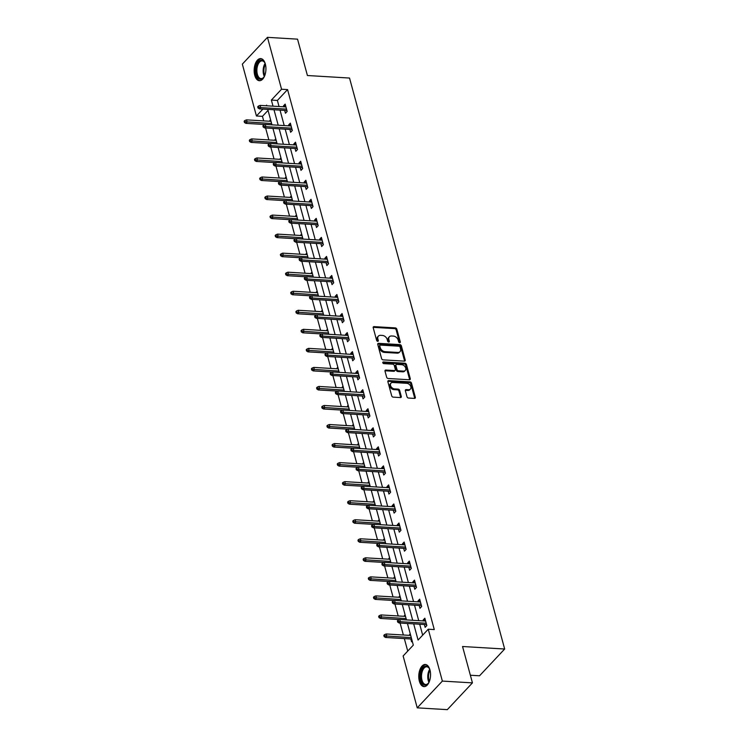 <?xml version="1.0" encoding="UTF-8"?>
<svg xmlns="http://www.w3.org/2000/svg" width="747" height="747" viewBox="0 0 747 747"><rect width="100%" height="100%" fill="white"/><g stroke="black" fill="none" stroke-linecap="round" stroke-linejoin="round"><path stroke-width="1.12" d="M399.692 342.677A0.98 0.7 43.2 0 0 400.289 341.893L396.825 329.166A1.391 0.999 43.2 0 0 395.322 327.896L374.07 326.626A1.391 0.999 43.2 0 0 373.211 327.746L376.665 340.483A0.98 0.7 43.2 0 0 378.318 340.576L377.87 338.933A4.463 3.193 43.2 0 1 378.402 336.103A4.463 3.193 43.2 0 1 380.615 335.328L382.38 335.431A4.463 3.193 43.2 0 1 387.207 339.493L387.646 341.136A0.98 0.7 43.2 0 0 389.308 341.239L388.86 339.586A4.463 3.193 43.2 0 1 389.383 336.757A4.463 3.193 43.2 0 1 391.596 335.982L393.361 336.085A4.463 3.193 43.2 0 1 398.188 340.146L398.637 341.79A0.98 0.7 43.2 0 0 399.692 342.677M399.617 342.677A0.98 0.7 43.2 0 0 399.608 342.612L396.153 329.885A1.391 0.999 43.2 0 0 394.64 328.615L373.388 327.345A1.391 0.999 43.2 0 0 373.173 327.354M377.655 341.36A0.98 0.7 43.2 0 0 377.646 341.304L377.198 339.652L377.87 338.933M388.636 342.014A0.98 0.7 43.2 0 0 388.627 341.958L388.179 340.315L388.86 339.586M419.366 681.189A11.084 5.864 93.4 0 1 419.842 669.919A11.084 5.864 93.4 0 1 425.323 664.485A11.084 5.864 93.4 0 1 429.955 669.9A11.084 5.864 93.4 0 1 429.478 681.18A11.084 5.864 93.4 0 1 423.997 686.614A11.084 5.864 93.4 0 1 419.366 681.189M254.746 75.298A11.084 5.864 93.4 0 1 255.222 64.027A11.084 5.864 93.4 0 1 260.703 58.593A11.084 5.864 93.4 0 1 265.334 64.009A11.084 5.864 93.4 0 1 264.858 75.288A11.084 5.864 93.4 0 1 259.377 80.713A11.084 5.864 93.4 0 1 254.746 75.298M407.012 396.778A1.391 0.999 43.2 0 0 408.516 398.048L414.482 398.403A1.391 0.999 43.2 0 0 415.332 397.273L411.494 383.136A1.391 0.999 43.2 0 0 409.982 381.866L388.729 380.596A1.391 0.999 43.2 0 0 387.87 381.726L391.717 395.863A1.391 0.999 43.2 0 0 393.221 397.133L400.429 397.563A1.391 0.999 43.2 0 0 401.279 396.433L399.636 390.382A1.391 0.999 43.2 0 0 398.132 389.112L394.556 388.898A3.735 2.671 43.2 0 1 391.026 386.629A3.735 2.671 43.2 0 1 390.97 383.146A3.735 2.671 43.2 0 1 392.819 382.492L406.807 383.323A3.735 2.671 43.2 0 1 410.336 385.592A3.735 2.671 43.2 0 1 410.402 389.084A3.735 2.671 43.2 0 1 408.553 389.738L406.219 389.598A1.391 0.999 43.2 0 0 405.36 390.728L407.012 396.778M268.042 110.388L262.449 116.355L256.436 115.99L242.336 64.121L267.463 37.35L297.539 39.152L307.419 75.522L349.531 78.043L504.664 649.022L462.552 646.51L472.44 682.879L442.364 681.087L417.237 707.848L403.137 655.978L413.324 645.128L407.451 623.502M267.463 37.35L281.554 89.229L271.366 100.079L273.028 106.167M413.679 623.866L418.077 640.058L428.264 629.207L434.278 629.572L287.567 89.584L281.554 89.229M428.264 629.207L442.364 681.087M404.351 361.137A1.391 0.999 43.2 0 0 405.21 360.017L401.372 345.88A1.391 0.999 43.2 0 0 399.86 344.61L378.608 343.34A1.391 0.999 43.2 0 0 377.749 344.46L381.596 358.597A1.391 0.999 43.2 0 0 383.099 359.867L404.351 361.137M406.433 364.508L410.271 378.645A1.391 0.999 43.2 0 1 409.412 379.775L388.16 378.496A1.391 0.999 43.2 0 1 386.657 377.235L385.013 371.184A1.391 0.999 43.2 0 1 385.863 370.054L394.481 370.568A1.391 0.999 43.2 0 0 395.34 369.438L394.248 365.423A1.391 0.999 43.2 0 0 392.745 364.162L383.771 363.621A0.98 0.7 43.2 0 1 383.314 361.95L404.921 363.238A1.391 0.999 43.2 0 1 406.433 364.508L405.752 365.227L409.589 379.364L410.271 378.645M470.367 675.241L479.537 675.792L504.664 649.022M287.567 89.584L277.389 100.434L279.042 106.532M280.022 110.126L284.215 125.571M285.195 129.166L289.388 144.61M290.368 148.205L294.561 163.649M295.541 167.244L299.734 182.688M300.714 186.283L304.907 201.737M305.887 205.332L310.08 220.776M311.06 224.371L315.253 239.815M316.233 243.41L320.426 258.854M321.406 262.449L325.599 277.893M326.579 281.488L330.772 296.942M331.752 300.537L335.945 315.981M336.925 319.576L341.118 335.02M342.098 338.615L346.291 354.059M347.271 357.654L351.463 373.098M352.444 376.693L356.636 392.147M357.617 395.742L361.819 411.186M362.79 414.781L366.992 430.225M367.963 433.82L372.165 449.264M373.136 452.859L377.338 468.304M378.309 471.899L382.511 487.352M383.482 490.947L387.684 506.391M388.655 509.986L392.857 525.43M393.828 529.025L398.03 544.47M399.001 548.065L403.203 563.509M404.174 567.104L408.376 582.557M409.347 586.152L413.549 601.596M414.52 605.191L418.722 620.636M419.702 624.231L422.671 635.174M284.691 110.407L285.457 113.236L287.156 111.434L285.167 104.104L283.468 105.915L283.711 106.812M289.864 129.446L290.63 132.275L292.329 130.473L290.34 123.143L288.641 124.954L288.884 125.851M295.037 148.485L295.812 151.324L297.502 149.512L295.513 142.191L293.814 143.994L294.057 144.89M300.21 167.524L300.985 170.363L302.675 168.551L300.686 161.231L298.987 163.042L299.23 163.929M305.383 186.563L306.158 189.402L307.848 187.59L305.859 180.27L304.169 182.081L304.412 182.968M310.556 205.612L311.331 208.441L313.021 206.639L311.032 199.309L309.342 201.12L309.585 202.017M315.729 224.651L316.504 227.48L318.194 225.678L316.205 218.348L314.515 220.16L314.758 221.056M320.902 243.69L321.677 246.529L323.376 244.717L321.378 237.397L319.688 239.199L319.931 240.095M326.075 262.729L326.85 265.568L328.549 263.756L326.551 256.436L324.861 258.247L325.104 259.134M331.248 281.768L332.023 284.607L333.722 282.796L331.733 275.475L330.034 277.286L330.277 278.173M336.421 300.817L337.196 303.646L338.895 301.835L336.906 294.514L335.207 296.326L335.45 297.222M341.594 319.856L342.369 322.685L344.068 320.883L342.079 313.553L340.38 315.365L340.623 316.261M346.767 338.895L347.542 341.734L349.241 339.922L347.252 332.602L345.553 334.404L345.796 335.3M351.94 357.934L352.715 360.773L354.414 358.962L352.425 351.641L350.726 353.443L350.969 354.339M357.113 376.974L357.888 379.812L359.587 378.001L357.598 370.68L355.899 372.492L356.142 373.379M362.295 396.022L363.061 398.851L364.76 397.04L362.771 389.719L361.072 391.531L361.315 392.427M367.468 415.061L368.234 417.89L369.933 416.088L367.944 408.758L366.245 410.57L366.488 411.466M372.641 434.1L373.407 436.939L375.106 435.127L373.117 427.807L371.418 429.609L371.661 430.505M377.814 453.14L378.58 455.978L380.279 454.167L378.29 446.846L376.591 448.648L376.833 449.545M382.987 472.179L383.753 475.017L385.452 473.206L383.463 465.885L381.764 467.697L382.006 468.584M388.16 491.227L388.926 494.056L390.625 492.245L388.636 484.924L386.937 486.736L387.179 487.632M393.333 510.266L394.099 513.096L395.798 511.293L393.809 503.964L392.11 505.775L392.352 506.671M398.506 529.306L399.272 532.144L400.971 530.333L398.982 523.012L397.283 524.814L397.525 525.711M403.679 548.345L404.444 551.183L406.144 549.372L404.155 542.051L402.456 543.853L402.698 544.75M408.852 567.384L409.617 570.222L411.317 568.411L409.328 561.09L407.629 562.902L407.871 563.789M414.025 586.432L414.79 589.262L416.49 587.45L414.501 580.13L412.802 581.941L413.044 582.837M419.198 605.472L419.963 608.301L421.663 606.499L419.674 599.169L417.975 600.98L418.217 601.877M424.371 624.511L425.136 627.349L426.836 625.538L424.847 618.217L423.147 620.019L423.39 620.916M262.449 116.355L263.682 120.893M265.605 127.998L268.855 139.932M270.787 147.038L274.028 158.971M275.96 166.077L279.201 178.019M281.133 185.116L284.374 197.059M286.306 204.155L289.547 216.098M291.479 223.204L294.72 235.137M296.652 242.243L299.892 254.176M301.825 261.282L305.065 273.225M306.998 280.321L310.238 292.264M312.171 299.36L315.411 311.303M317.344 318.409L320.584 330.342M322.517 337.448L325.757 349.381M327.69 356.487L330.93 368.43M332.863 375.526L336.103 387.469M338.036 394.565L341.276 406.508M343.209 413.605L346.449 425.547M348.382 432.653L351.622 444.586M353.555 451.692L356.805 463.635M358.728 470.731L361.978 482.674M363.901 489.771L367.15 501.713M369.074 508.81L372.323 520.752M374.247 527.858L377.496 539.792M379.42 546.897L382.669 558.831M384.593 565.937L387.842 577.879M389.766 584.976L393.015 596.918M394.939 604.015L398.188 615.958M400.112 623.063L403.361 634.997M404.332 638.592L407.731 651.085M270.563 119.669L270.134 121.275M275.736 138.709L275.307 140.315M280.909 157.748L280.48 159.363M286.082 176.787L285.653 178.402M291.255 195.835L290.826 197.441M296.428 214.875L295.999 216.481M301.601 233.914L301.172 235.52M306.774 252.953L306.345 254.568M311.947 271.992L311.518 273.607M317.12 291.041L316.691 292.647M322.293 310.08L321.864 311.686M327.466 329.119L327.037 330.725M332.639 348.158L332.21 349.773M337.821 367.197L337.14 367.916L337.383 368.813M342.994 386.246L342.313 386.955L342.556 387.852M348.167 405.285L347.486 406.004L347.728 406.891M353.34 424.324L352.911 425.93M358.513 443.363L358.084 444.979M363.686 462.402L363.257 464.018M368.859 481.451L368.43 483.057M374.032 500.49L373.603 502.096M379.205 519.529L378.776 521.135M384.378 538.568L383.949 540.184M389.551 557.607L389.122 559.223M394.724 576.647L394.295 578.262M399.897 595.695L399.468 597.301M405.07 614.734L404.641 616.34M410.243 633.773L409.814 635.389M410.794 638.984L411.56 641.813L412.232 641.094M472.44 682.879L447.313 709.65L417.237 707.848M266.791 105.794L266.614 105.14L266.044 105.747M262.897 109.099L256.436 115.99M406.471 619.907L402.278 604.454M401.298 600.859L397.105 585.415M396.125 581.82L391.932 566.375M390.952 562.78L386.759 547.336M385.779 543.741L381.586 528.297M380.606 524.702L376.413 509.249M375.433 505.654L371.24 490.209M370.26 486.614L366.067 471.17M365.087 467.575L360.894 452.131M359.914 448.536L355.721 433.092M354.741 429.497L350.548 414.043M349.568 410.448L345.375 395.004M344.395 391.409L340.202 375.965M339.222 372.37L335.029 356.926M334.049 353.331L329.857 337.887M328.876 334.292L324.674 318.838M323.703 315.243L319.501 299.799M318.53 296.204L314.328 280.76M313.357 277.165L309.155 261.721M308.184 258.126L303.982 242.682M303.011 239.087L298.809 223.633M297.838 220.038L293.636 204.594M292.665 200.999L288.463 185.555M287.492 181.96L283.29 166.516M282.319 162.921L278.117 147.476M277.146 143.882L272.944 128.437M271.964 124.833L267.771 109.389M274 109.762L278.201 125.207M279.173 128.801L283.374 144.255M284.346 147.85L288.547 163.294M289.519 166.889L293.72 182.333M294.692 185.928L298.893 201.373M299.864 204.967L304.066 220.412M305.047 224.007L309.239 239.46M310.22 243.055L314.412 258.499M315.393 262.094L319.585 277.539M320.566 281.133L324.758 296.578M325.739 300.173L329.931 315.617M330.912 319.212L335.104 334.665M336.085 338.26L340.277 353.704M341.258 357.299L345.45 372.744M346.431 376.339L350.623 391.783M351.604 395.378L355.796 410.822M356.777 414.417L360.969 429.87M361.95 433.465L366.142 448.91M367.122 452.505L371.315 467.949M372.295 471.544L376.488 486.988M377.468 490.583L381.661 506.027M382.641 509.622L386.843 525.066M387.814 528.671L392.016 544.115M392.987 547.71L397.189 563.154M398.16 566.749L402.362 582.193M403.333 585.788L407.535 601.232M408.506 604.827L412.708 620.271M277.389 100.434L271.366 100.079M269.891 120.388L270.769 120.435M283.468 105.915L285.699 106.046M288.641 124.954L290.872 125.085M275.064 139.428L275.951 139.474M293.814 143.994L296.045 144.134M280.237 158.467L281.124 158.523M298.987 163.042L301.218 163.173M285.41 177.506L286.297 177.562M304.169 182.081L306.391 182.212M290.583 196.545L291.47 196.601M309.342 201.12L311.564 201.251M295.756 215.594L296.643 215.64M314.515 220.16L316.737 220.29M300.929 234.633L301.816 234.679M319.688 239.199L321.91 239.339M306.102 253.672L306.989 253.728M324.861 258.247L327.083 258.378M311.275 272.711L312.162 272.767M330.034 277.286L332.256 277.417M316.448 291.75L317.335 291.806M335.207 296.326L337.429 296.456M321.621 310.799L322.508 310.845M340.38 315.365L342.602 315.495M326.794 329.838L327.681 329.885M345.553 334.404L347.775 334.544M331.967 348.877L332.854 348.933M350.726 353.443L352.948 353.583M337.14 367.916L338.027 367.972M355.899 372.492L358.121 372.622M342.313 386.955L343.2 387.011M361.072 391.531L363.294 391.661M347.486 406.004L348.373 406.051M366.245 410.57L368.467 410.701M352.668 425.043L353.546 425.09M371.418 429.609L373.64 429.749M357.841 444.082L358.719 444.138M376.591 448.648L378.813 448.788M363.014 463.121L363.892 463.177M381.764 467.697L383.986 467.827M368.187 482.16L369.065 482.217M386.937 486.736L389.159 486.867M373.36 501.209L374.238 501.256M392.11 505.775L394.332 505.906M378.533 520.248L379.411 520.295M397.283 524.814L399.505 524.954M383.706 539.287L384.584 539.343M402.456 543.853L404.687 543.993M388.879 558.326L389.757 558.382M407.629 562.902L409.86 563.033M394.052 577.366L394.93 577.422M412.802 581.941L415.033 582.072M399.225 596.414L400.103 596.461M417.975 600.98L420.206 601.111M404.398 615.453L405.276 615.5M423.147 620.019L425.379 620.15M409.571 634.492L410.448 634.548M389.383 336.757L388.701 337.485A4.463 3.193 43.2 0 0 388.179 340.315M378.402 336.103L377.721 336.832A4.463 3.193 43.2 0 0 377.198 339.652M404.575 361.128A1.391 0.999 43.2 0 0 404.529 360.736L400.691 346.599A1.391 0.999 43.2 0 0 399.187 345.329L377.926 344.059A1.391 0.999 43.2 0 0 377.711 344.068M400.075 347.094A0.98 0.7 43.2 0 0 399.019 346.206L380.363 345.095A0.98 0.7 43.2 0 0 379.765 345.88L380.232 347.616A4.463 3.193 43.2 0 0 385.05 351.678L397.806 352.444A4.463 3.193 43.2 0 0 400.018 351.66A4.463 3.193 43.2 0 0 400.541 348.83L400.075 347.094M379.878 345.263L379.196 345.982A0.98 0.7 43.2 0 0 379.084 346.608L379.765 345.88M400.018 351.66L399.337 352.388A4.463 3.193 43.2 0 1 397.133 353.163L384.378 352.397A4.463 3.193 43.2 0 1 379.551 348.345L379.084 346.608M395.172 370.325L394.5 371.044A1.391 0.999 43.2 0 1 393.809 371.296L385.191 370.773A1.391 0.999 43.2 0 0 384.966 370.783M382.697 362.668L404.248 363.957L404.921 363.238M403.427 371.1A3.735 2.671 43.2 0 0 405.285 370.456A3.735 2.671 43.2 0 0 405.219 366.964A3.735 2.671 43.2 0 0 401.69 364.695L396.76 364.396A1.391 0.999 43.2 0 0 395.901 365.526L396.993 369.541A1.391 0.999 43.2 0 0 398.496 370.811L403.427 371.1L402.754 371.829A3.735 2.671 43.2 0 0 404.603 371.175L405.285 370.456M396.069 364.639L395.387 365.367A1.391 0.999 43.2 0 0 395.228 366.254L395.901 365.526M402.754 371.829L397.824 371.53A1.391 0.999 43.2 0 1 396.312 370.26L395.228 366.254M405.752 365.227A1.391 0.999 43.2 0 0 404.248 363.957M410.402 389.084L409.72 389.813A3.735 2.671 43.2 0 1 407.871 390.457L405.537 390.317A1.391 0.999 43.2 0 0 405.322 390.326M390.97 383.146L390.289 383.865A3.735 2.671 43.2 0 0 390.345 387.357A3.735 2.671 43.2 0 0 393.874 389.626L394.556 388.898M400.644 397.553A1.391 0.999 43.2 0 0 400.597 397.161L398.954 391.111A1.391 0.999 43.2 0 0 397.451 389.841L393.874 389.626M414.697 398.394A1.391 0.999 43.2 0 0 414.65 397.992L410.813 383.855A1.391 0.999 43.2 0 0 409.309 382.595L388.048 381.315A1.391 0.999 43.2 0 0 387.833 381.325M244.811 120.547L244.138 121.275L244.465 122.499L245.147 121.77L244.811 120.547L246.519 119.865L247.117 122.06L245.894 123.367L265.082 124.516M245.147 121.77L271.609 123.526M246.519 119.865L271.012 121.331M245.894 123.367L244.465 122.499M258.723 107.297L258.397 106.083L257.715 106.802L258.051 108.026L258.723 107.297L260.694 107.596L260.096 105.392L285.942 106.942M286.54 109.137L260.694 107.596L259.47 108.894L286.913 110.537M258.051 108.026L259.47 108.894M260.096 105.392L258.397 106.083M264.643 75.849A9.59 5.08 93.4 0 1 263.719 77.38A9.59 5.08 93.4 0 1 257.341 76.913A9.59 5.08 93.4 0 1 256.772 65.017A9.59 5.08 93.4 0 1 264.615 62.421A9.59 5.08 93.4 0 1 265.353 64.055M264.783 62.72A8.88 4.706 -86.6 0 0 262.132 60.88A8.88 4.706 -86.6 0 0 257.687 65.4A8.88 4.706 -86.6 0 0 261.077 78.612A8.88 4.706 -86.6 0 0 263.924 77.1M261.403 58.714A11.009 5.827 -86.6 0 0 256.146 64.326A11.009 5.827 -86.6 0 0 260.096 80.676M429.264 681.74A9.59 5.08 93.4 0 1 428.339 683.272A9.59 5.08 93.4 0 1 421.037 680.489A9.59 5.08 93.4 0 1 422.662 668.285A9.59 5.08 93.4 0 1 429.236 668.313A9.59 5.08 93.4 0 1 429.964 669.947M429.394 668.621A8.88 4.706 -86.6 0 0 426.752 666.782A8.88 4.706 -86.6 0 0 422.363 671.133A8.88 4.706 -86.6 0 0 421.98 680.162A8.88 4.706 -86.6 0 0 425.697 684.504A8.88 4.706 -86.6 0 0 428.535 682.991M426.023 664.606A11.009 5.827 -86.6 0 0 420.356 681.217A11.009 5.827 -86.6 0 0 424.707 686.568M249.984 139.596L249.311 140.315L249.638 141.538L250.32 140.81L249.984 139.596L251.692 138.905L252.29 141.108L251.067 142.406L270.255 143.555M250.32 140.81L276.782 142.565M251.692 138.905L276.185 140.371M251.067 142.406L249.638 141.538M255.166 158.635L254.484 159.354L254.811 160.577L255.493 159.849L255.166 158.635L256.865 157.953L257.463 160.147L256.24 161.445L275.428 162.594M255.493 159.849L281.955 161.613M256.865 157.953L281.367 159.41M256.24 161.445L254.811 160.577M263.896 126.346L263.57 125.123L262.888 125.841L263.224 127.065L263.896 126.346L265.867 126.635L265.269 124.441L291.115 125.982M291.713 128.176L265.867 126.635L264.643 127.933L292.086 129.576M263.224 127.065L264.643 127.933M265.269 124.441L263.57 125.123M269.069 145.385L268.743 144.162L268.061 144.89L268.397 146.104L269.069 145.385L271.04 145.674L270.442 143.48L296.288 145.021M296.886 147.224L271.04 145.674L269.816 146.982L297.259 148.616M268.397 146.104L269.816 146.982M270.442 143.48L268.743 144.162M260.339 177.674L259.657 178.393L259.984 179.616L260.666 178.897L260.339 177.674L262.038 176.992L262.636 179.187L261.413 180.485L280.601 181.633M260.666 178.897L287.128 180.653M262.038 176.992L286.54 178.458M261.413 180.485L259.984 179.616M265.512 196.713L264.83 197.441L265.157 198.655L265.839 197.936L265.512 196.713L267.211 196.031L267.809 198.226L266.586 199.533L285.774 200.682M265.839 197.936L292.31 199.692M267.211 196.031L291.713 197.497M266.586 199.533L265.157 198.655M270.685 215.752L270.003 216.481L270.33 217.704L271.012 216.975L270.685 215.752L272.384 215.071L272.982 217.265L271.759 218.572L290.947 219.721M271.012 216.975L297.483 218.731M272.384 215.071L296.886 216.537M271.759 218.572L270.33 217.704M274.252 164.424L273.916 163.201L273.234 163.929L273.57 165.143L274.252 164.424L276.213 164.714L275.615 162.519L301.461 164.06M302.059 166.264L276.213 164.714L274.989 166.021L302.432 167.655M273.57 165.143L274.989 166.021M275.615 162.519L273.916 163.201M279.425 183.463L279.089 182.24L278.407 182.968L278.743 184.192L279.425 183.463L281.386 183.753L280.788 181.558L306.634 183.108M307.232 185.303L281.386 183.753L280.162 185.06L307.605 186.703M278.743 184.192L280.162 185.06M280.788 181.558L279.089 182.24M284.598 202.502L284.262 201.288L283.58 202.007L283.916 203.231L284.598 202.502L286.559 202.801L285.961 200.598L311.807 202.148M312.405 204.342L286.559 202.801L285.335 204.099L312.778 205.742M283.916 203.231L285.335 204.099M285.961 200.598L284.262 201.288M289.771 221.551L289.434 220.328L288.753 221.047L289.089 222.27L289.771 221.551L291.732 221.84L291.134 219.646L316.98 221.187M317.578 223.381L291.732 221.84L290.518 223.138L317.951 224.782M289.089 222.27L290.518 223.138M291.134 219.646L289.434 220.328M294.944 240.59L294.607 239.367L293.926 240.095L294.262 241.309L294.944 240.59L296.904 240.879L296.316 238.685L322.153 240.226M322.751 242.43L296.904 240.879L295.691 242.187L323.134 243.821M294.262 241.309L295.691 242.187M296.316 238.685L294.607 239.367M300.117 259.629L299.78 258.406L299.099 259.134L299.435 260.348L300.117 259.629L302.077 259.919L301.489 257.724L327.326 259.265M327.924 261.469L302.077 259.919L300.864 261.226L328.307 262.86M299.435 260.348L300.864 261.226M301.489 257.724L299.78 258.406M305.29 278.668L304.953 277.445L304.272 278.173L304.608 279.397L305.29 278.668L307.26 278.958L306.662 276.763L332.499 278.314M333.097 280.508L307.26 278.958L306.037 280.265L333.479 281.908M304.608 279.397L306.037 280.265M306.662 276.763L304.953 277.445M310.463 297.708L310.126 296.494L309.454 297.213L309.781 298.436L310.463 297.708L312.433 298.006L311.835 295.803L337.672 297.353M338.27 299.547L312.433 298.006L311.21 299.304L338.652 300.948M309.781 298.436L311.21 299.304M311.835 295.803L310.126 296.494M315.636 316.756L315.299 315.533L314.627 316.252L314.954 317.475L315.636 316.756L317.606 317.045L317.008 314.851L342.845 316.392M343.443 318.586L317.606 317.045L316.383 318.343L343.825 319.987M314.954 317.475L316.383 318.343M317.008 314.851L315.299 315.533M320.808 335.795L320.472 334.572L319.8 335.3L320.127 336.514L320.808 335.795L322.779 336.085L322.181 333.89L348.018 335.431M348.616 337.625L322.779 336.085L321.555 337.392L348.998 339.026M320.127 336.514L321.555 337.392M322.181 333.89L320.472 334.572M325.981 354.834L325.645 353.611L324.973 354.339L325.3 355.553L325.981 354.834L327.952 355.124L327.354 352.929L353.191 354.47M353.789 356.674L327.952 355.124L326.728 356.431L354.171 358.065M325.3 355.553L326.728 356.431M327.354 352.929L325.645 353.611M331.154 373.873L330.818 372.65L330.146 373.379L330.473 374.602L331.154 373.873L333.125 374.163L332.527 371.969L358.364 373.519M358.962 375.713L333.125 374.163L331.901 375.47L359.344 377.114M330.473 374.602L331.901 375.47M332.527 371.969L330.818 372.65M336.327 392.913L335.991 391.699L335.319 392.418L335.646 393.641L336.327 392.913L338.298 393.211L337.7 391.008L363.537 392.558M364.134 394.752L338.298 393.211L337.074 394.509L364.517 396.153M335.646 393.641L337.074 394.509M337.7 391.008L335.991 391.699M341.5 411.961L341.164 410.738L340.492 411.457L340.819 412.68L341.5 411.961L343.471 412.251L342.873 410.056L368.71 411.597M369.307 413.791L343.471 412.251L342.247 413.549L369.69 415.192M340.819 412.68L342.247 413.549M342.873 410.056L341.164 410.738M346.673 431L346.347 429.777L345.665 430.505L345.992 431.719L346.673 431L348.644 431.29L348.046 429.095L373.883 430.636M374.48 432.83L348.644 431.29L347.42 432.597L374.863 434.231M345.992 431.719L347.42 432.597M348.046 429.095L346.347 429.777M351.846 450.039L351.52 448.816L350.838 449.545L351.165 450.758L351.846 450.039L353.817 450.329L353.219 448.135L379.056 449.675M379.653 451.879L353.817 450.329L352.593 451.636L380.036 453.27M351.165 450.758L352.593 451.636M353.219 448.135L351.52 448.816M357.019 469.079L356.692 467.855L356.011 468.584L356.338 469.807L357.019 469.079L358.99 469.368L358.392 467.174L384.229 468.724M384.826 470.918L358.99 469.368L357.766 470.675L385.209 472.319M356.338 469.807L357.766 470.675M358.392 467.174L356.692 467.855M362.192 488.118L361.865 486.904L361.184 487.623L361.511 488.846L362.192 488.118L364.162 488.417L363.565 486.213L389.402 487.763M389.999 489.957L364.162 488.417L362.939 489.715L390.382 491.358M361.511 488.846L362.939 489.715M363.565 486.213L361.865 486.904M367.365 507.166L367.038 505.943L366.357 506.662L366.684 507.885L367.365 507.166L369.335 507.456L368.738 505.261L394.575 506.802M395.172 508.996L369.335 507.456L368.112 508.754L395.555 510.397M366.684 507.885L368.112 508.754M368.738 505.261L367.038 505.943M275.858 234.801L275.176 235.52L275.503 236.743L276.185 236.015L275.858 234.801L277.557 234.11L278.155 236.313L276.932 237.611L296.12 238.76M276.185 236.015L302.656 237.77M277.557 234.11L302.059 235.576M276.932 237.611L275.503 236.743M281.031 253.84L280.349 254.559L280.676 255.782L281.358 255.054L281.031 253.84L282.73 253.149L283.328 255.353L282.105 256.651L301.293 257.799M281.358 255.054L307.829 256.819M282.73 253.149L307.232 254.615M282.105 256.651L280.676 255.782M286.204 272.879L285.522 273.598L285.858 274.821L286.531 274.102L286.204 272.879L287.903 272.197L288.501 274.392L287.278 275.69L306.466 276.838M286.531 274.102L313.002 275.858M287.903 272.197L312.405 273.663M287.278 275.69L285.858 274.821M291.377 291.918L290.695 292.647L291.031 293.86L291.703 293.141L291.377 291.918L293.076 291.237L293.674 293.431L292.45 294.738L311.639 295.887M291.703 293.141L318.175 294.897M293.076 291.237L317.578 292.703M292.45 294.738L291.031 293.86M296.55 310.957L295.868 311.686L296.204 312.909L296.876 312.181L296.55 310.957L298.249 310.276L298.847 312.47L297.623 313.777L316.812 314.926M296.876 312.181L323.348 313.936M298.249 310.276L322.751 311.742M297.623 313.777L296.204 312.909M301.723 330.006L301.041 330.725L301.377 331.948L302.049 331.22L301.723 330.006L303.422 329.315L304.02 331.519L302.796 332.817L321.985 333.965M302.049 331.22L328.521 332.975M303.422 329.315L327.924 330.781M302.796 332.817L301.377 331.948M306.896 349.045L306.214 349.764L306.55 350.987L307.222 350.259L306.896 349.045L308.595 348.354L309.193 350.558L307.969 351.856L327.167 353.004M307.222 350.259L333.694 352.024M308.595 348.354L333.097 349.82M307.969 351.856L306.55 350.987M312.069 368.084L311.387 368.803L311.723 370.026L312.395 369.307L312.069 368.084L313.768 367.403L314.366 369.597L313.142 370.895L332.34 372.043M312.395 369.307L338.867 371.063M313.768 367.403L338.27 368.869M313.142 370.895L311.723 370.026M317.242 387.123L316.56 387.852L316.896 389.066L317.568 388.347L317.242 387.123L318.941 386.442L319.539 388.636L318.315 389.943L337.513 391.083M317.568 388.347L344.04 390.102M318.941 386.442L343.443 387.908M318.315 389.943L316.896 389.066M322.415 406.163L321.733 406.891L322.069 408.114L322.751 407.386L322.415 406.163L324.114 405.481L324.712 407.675L323.488 408.982L342.686 410.131M322.751 407.386L349.213 409.141M324.114 405.481L348.616 406.947M323.488 408.982L322.069 408.114M327.588 425.211L326.906 425.93L327.242 427.153L327.924 426.425L327.588 425.211L329.287 424.52L329.885 426.724L328.661 428.022L347.859 429.17M327.924 426.425L354.386 428.18M329.287 424.52L353.789 425.986M328.661 428.022L327.242 427.153M332.76 444.25L332.079 444.969L332.415 446.192L333.097 445.464L332.76 444.25L334.46 443.559L335.058 445.763L333.834 447.061L353.032 448.209M333.097 445.464L359.559 447.229M334.46 443.559L358.962 445.025M333.834 447.061L332.415 446.192M337.933 463.289L337.252 464.008L337.588 465.232L338.27 464.513L337.933 463.289L339.633 462.608L340.23 464.802L339.017 466.1L358.205 467.248M338.27 464.513L364.732 466.268M339.633 462.608L364.134 464.064M339.017 466.1L337.588 465.232M343.106 482.329L342.425 483.057L342.761 484.271L343.443 483.552L343.106 482.329L344.815 481.647L345.403 483.841L344.19 485.148L363.378 486.288M343.443 483.552L369.905 485.307M344.815 481.647L369.307 483.113M344.19 485.148L342.761 484.271M348.279 501.368L347.598 502.096L347.934 503.319L348.616 502.591L348.279 501.368L349.988 500.686L350.576 502.88L349.363 504.188L368.551 505.336M348.616 502.591L375.078 504.346M349.988 500.686L374.48 502.152M349.363 504.188L347.934 503.319M353.452 520.407L352.771 521.135L353.107 522.358L353.789 521.63L353.452 520.407L355.161 519.725L355.759 521.929L354.536 523.227L373.724 524.375M353.789 521.63L380.251 523.386M355.161 519.725L379.653 521.191M354.536 523.227L353.107 522.358M358.625 539.455L357.953 540.174L358.28 541.398L358.962 540.669L358.625 539.455L360.334 538.764L360.932 540.968L359.709 542.266L378.897 543.414M358.962 540.669L385.424 542.434M360.334 538.764L384.826 540.23M359.709 542.266L358.28 541.398M363.798 558.495L363.126 559.214L363.453 560.437L364.134 559.718L363.798 558.495L365.507 557.813L366.105 560.007L364.881 561.305L384.07 562.454M364.134 559.718L390.597 561.473M365.507 557.813L389.999 559.27M364.881 561.305L363.453 560.437M372.538 526.205L372.211 524.982L371.53 525.701L371.857 526.924L372.538 526.205L374.508 526.495L373.911 524.301L399.748 525.841M400.345 528.036L374.508 526.495L373.285 527.793L400.728 529.436M371.857 526.924L373.285 527.793M373.911 524.301L372.211 524.982M377.711 545.245L377.384 544.021L376.703 544.75L377.039 545.964L377.711 545.245L379.681 545.534L379.084 543.34L404.93 544.88M405.518 547.084L379.681 545.534L378.458 546.841L405.901 548.475M377.039 545.964L378.458 546.841M379.084 543.34L377.384 544.021M368.971 577.534L368.299 578.262L368.626 579.476L369.307 578.757L368.971 577.534L370.68 576.852L371.278 579.046L370.054 580.354L389.243 581.493M369.307 578.757L395.77 580.512M370.68 576.852L395.172 578.318M370.054 580.354L368.626 579.476M382.884 564.284L382.557 563.061L381.876 563.789L382.212 565.012L382.884 564.284L384.854 564.573L384.257 562.379L410.103 563.929M410.691 566.123L384.854 564.573L383.631 565.881L411.074 567.524M382.212 565.012L383.631 565.881M384.257 562.379L382.557 563.061M374.144 596.573L373.472 597.301L373.799 598.515L374.48 597.796L374.144 596.573L375.853 595.891L376.451 598.086L375.227 599.393L394.416 600.541M374.48 597.796L400.943 599.552M375.853 595.891L400.345 597.357M375.227 599.393L373.799 598.515M388.057 583.323L387.73 582.109L387.049 582.828L387.385 584.051L388.057 583.323L390.027 583.622L389.43 581.418L415.276 582.968M415.874 585.162L390.027 583.622L388.804 584.92L416.247 586.563M387.385 584.051L388.804 584.92M389.43 581.418L387.73 582.109M379.317 615.612L378.645 616.34L378.972 617.564L379.653 616.835L379.317 615.612L381.026 614.93L381.624 617.134L380.4 618.432L399.589 619.58M379.653 616.835L406.116 618.591M381.026 614.93L405.518 616.396M380.4 618.432L378.972 617.564M393.23 602.371L392.903 601.148L392.222 601.867L392.558 603.09L393.23 602.371L395.2 602.661L394.603 600.467L420.449 602.007M421.047 604.202L395.2 602.661L393.977 603.959L421.42 605.602M392.558 603.09L393.977 603.959M394.603 600.467L392.903 601.148M384.49 634.661L383.818 635.38L384.145 636.603L384.826 635.874L384.49 634.661L386.199 633.97L386.797 636.173L385.573 637.471L411.672 639.03M384.826 635.874L411.289 637.639M386.199 633.97L410.691 635.436M385.573 637.471L384.145 636.603M398.403 621.411L398.076 620.187L397.395 620.906L397.731 622.13L398.403 621.411L400.373 621.7L399.776 619.506L425.622 621.046M426.22 623.241L400.373 621.7L399.15 622.998L426.593 624.641M397.731 622.13L399.15 622.998M399.776 619.506L398.076 620.187M399.608 342.612L400.289 341.893M377.646 341.304L378.318 340.576M388.627 341.958L389.308 341.239M373.388 327.345L374.07 326.626M394.64 328.615L395.322 327.896M396.153 329.885L396.825 329.166M377.926 344.059L378.608 343.34M399.187 345.329L399.86 344.61M400.691 346.599L401.372 345.88M404.529 360.736L405.21 360.017M379.551 348.345L380.232 347.616M384.378 352.397L385.05 351.678M397.133 353.163L397.806 352.444M385.191 370.773L385.863 370.054M393.809 371.296L394.481 370.568M382.688 362.612L383.314 361.95M396.312 370.26L396.993 369.541M397.824 371.53L398.496 370.811M405.537 390.317L406.219 389.598M407.871 390.457L408.553 389.738M397.451 389.841L398.132 389.112M398.954 391.111L399.636 390.382M400.597 397.161L401.279 396.433M388.048 381.315L388.729 380.596M409.309 382.595L409.982 381.866M410.813 383.855L411.494 383.136M414.65 397.992L415.332 397.273M264.317 76.474A8.88 4.706 93.4 0 1 263.952 65.773A8.88 4.706 93.4 0 1 265.092 63.392M265.409 64.279A8.59 4.547 -86.6 0 0 264.681 65.951A8.59 4.547 -86.6 0 0 264.727 75.634M428.927 682.366A8.88 4.706 93.4 0 1 428.246 680.536A8.88 4.706 93.4 0 1 429.712 669.284M430.02 670.171A8.59 4.547 -86.6 0 0 428.983 680.424A8.59 4.547 -86.6 0 0 429.348 681.525"/></g></svg>
